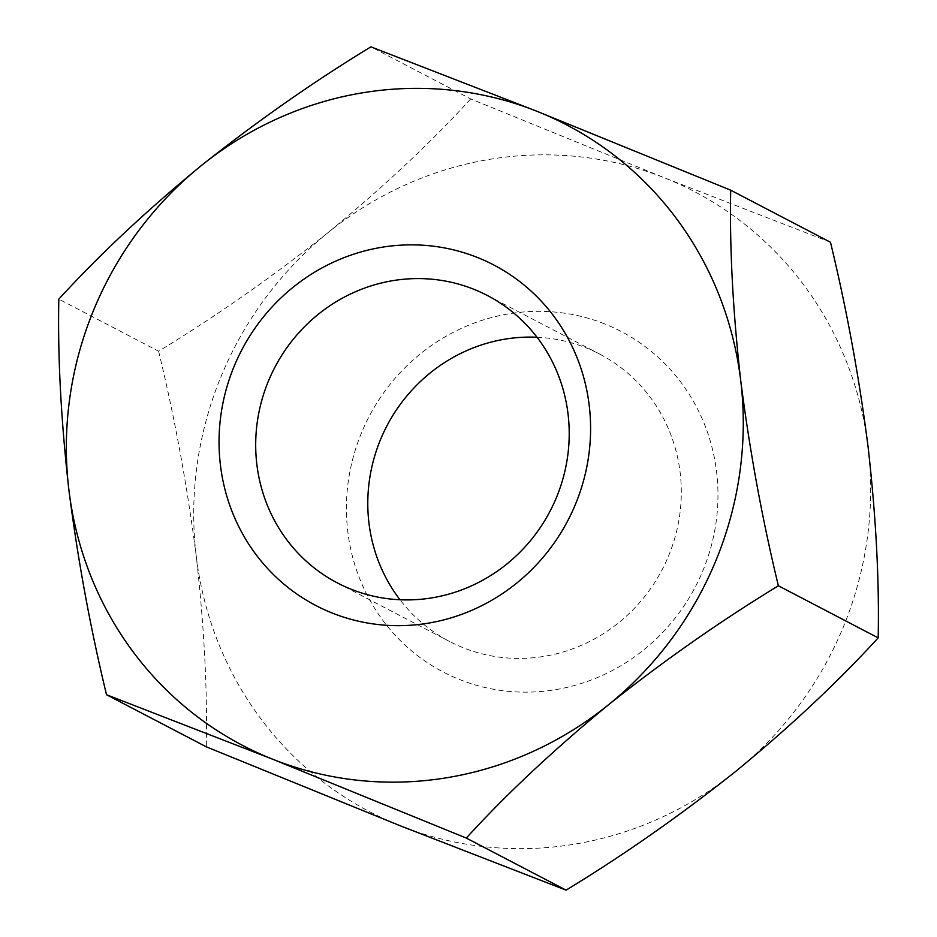 <?xml version="1.0" encoding="UTF-8"?>
<svg xmlns="http://www.w3.org/2000/svg" width="937" height="937" viewBox="0 0 937 937"><rect width="100%" height="100%" fill="white"/><g stroke="black" fill="none" stroke-linecap="round" stroke-linejoin="round"><path stroke-width="0.7" stroke-dasharray="4.68 3.51" d="M830.487 242.261L664.392 177.807L470.702 98.935L370.911 46.85M470.702 98.935C430.751 142.705 383.327 187.154 328.442 232.282C273.112 276.31 216.494 315.956 158.611 351.223L58.82 299.126M158.611 351.223C174.657 417.293 187.201 485.624 196.255 556.227C204.102 625.424 207.452 688.964 206.304 746.824M735.932 771.21A350.016 335.259 -62.4 0 0 868.13 447.265A350.016 335.259 117.6 0 0 664.392 177.807A350.016 335.259 -62.4 0 0 328.442 232.282A350.016 335.259 -62.4 0 0 196.255 556.227A350.016 335.259 -62.4 0 0 399.994 825.684A350.016 335.259 -62.4 0 0 735.932 771.21M604.752 323.944A192.108 184.003 -62.4 0 0 347.803 531.642A192.108 184.003 -62.4 0 0 644.012 649.646A192.108 184.003 -62.4 0 0 604.752 323.944M537.018 337.25A162.113 155.273 117.6 0 1 585.777 347.721A162.113 155.273 117.6 0 1 599.563 354.045A162.113 155.273 117.6 0 1 662.19 569.614A162.113 155.273 117.6 0 1 449.526 641.458A162.113 155.273 117.6 0 1 399.982 599.75M337.437 582.955L449.526 641.458M487.474 295.542L599.563 354.045"/><path stroke-width="1.41" d="M466.298 838.065C506.249 794.295 553.673 749.846 608.558 704.718C663.888 660.69 720.506 621.044 778.389 585.777C762.343 519.707 749.799 451.376 740.745 380.773C732.898 311.576 729.548 248.036 730.696 190.176L537.006 111.316L370.911 46.85C313.719 81.613 257.101 121.26 201.068 165.79C146.793 210.368 99.369 254.817 58.82 299.126C57.625 356.201 60.975 419.741 68.869 489.735C77.771 559.483 90.327 627.813 106.513 694.739L206.304 746.824L399.994 825.684L566.089 890.15L466.298 838.065L272.608 759.193A350.016 335.259 -62.4 0 0 608.558 704.718A350.016 335.259 -62.4 0 0 740.745 380.773A350.016 335.259 117.6 0 0 537.006 111.316A350.016 335.259 -62.4 0 0 201.068 165.79A350.016 335.259 -62.4 0 0 68.869 489.735A350.016 335.259 -62.4 0 0 272.608 759.193L106.513 694.739M566.089 890.15C623.281 855.387 679.899 815.74 735.932 771.21C790.207 726.632 837.631 682.183 878.18 637.874L778.389 585.777M878.18 637.874C879.374 580.799 876.025 517.259 868.13 447.265C859.229 377.517 846.673 309.187 830.487 242.261L730.696 190.176M477.366 257.452A192.108 184.003 117.6 0 1 516.638 583.154A192.108 184.003 117.6 0 1 220.429 465.15A192.108 184.003 117.6 0 1 477.366 257.452M399.982 599.75A162.113 155.273 117.6 0 1 380.235 440.273A162.113 155.273 117.6 0 1 537.018 337.25M556.765 496.727A162.113 155.273 -62.4 0 0 487.474 295.542A162.113 155.273 -62.4 0 0 473.677 289.217A162.113 155.273 -62.4 0 0 271.308 374.495A162.113 155.273 -62.4 0 0 337.437 582.955A162.113 155.273 -62.4 0 0 556.765 496.727"/></g></svg>
